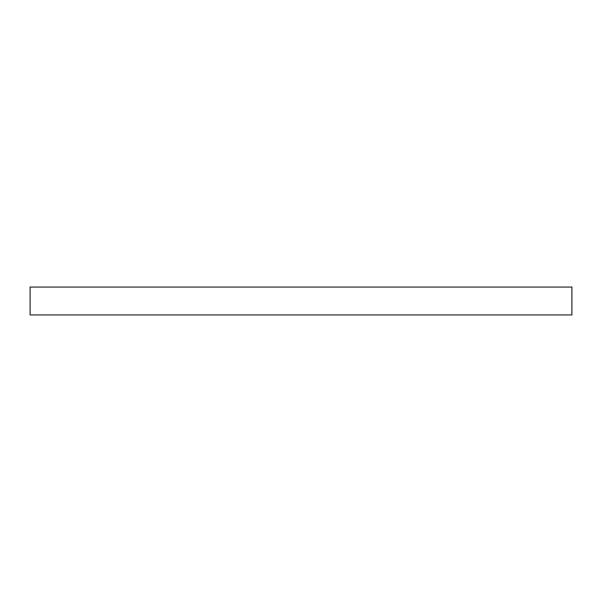 <?xml version="1.0" encoding="UTF-8"?>
<svg xmlns="http://www.w3.org/2000/svg" width="602" height="602" viewBox="0 0 602 602"><rect width="100%" height="100%" fill="white"/><g stroke="black" fill="none" stroke-linecap="round" stroke-linejoin="round"><path stroke-width="0.9" d="M571.9 314.929L30.1 314.929L30.1 287.071L571.9 287.071L571.9 314.929"/></g></svg>
